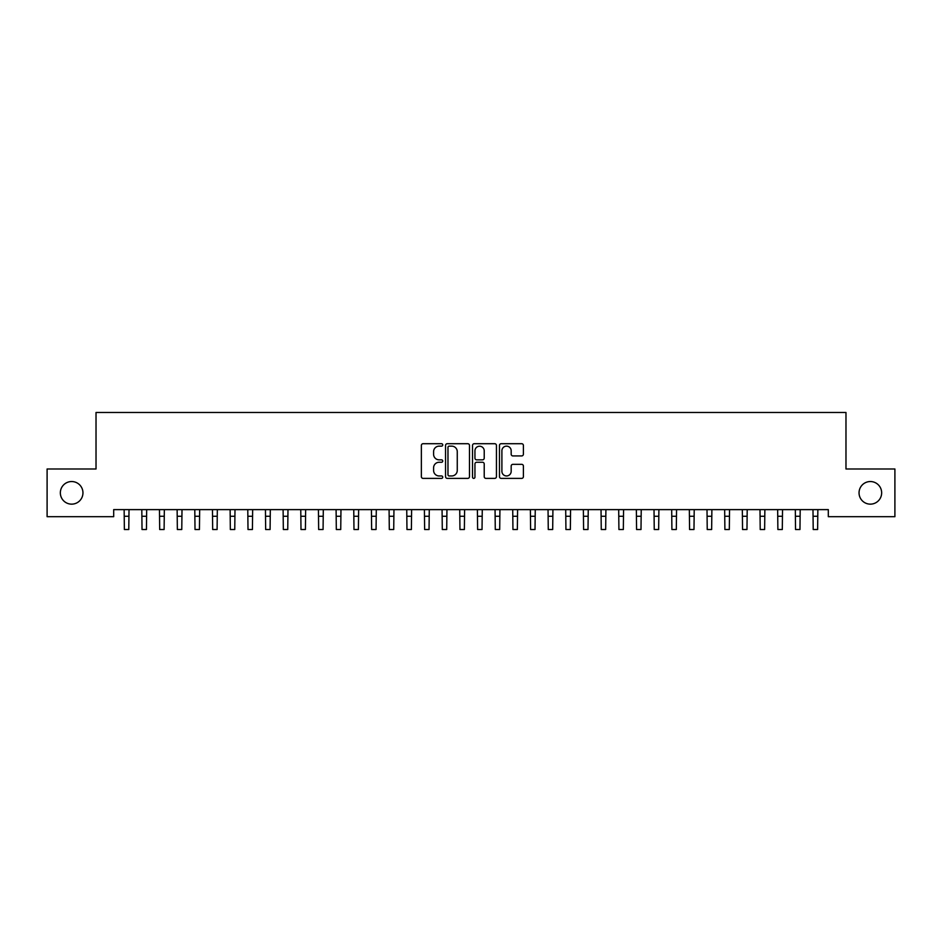 <?xml version="1.0" encoding="UTF-8"?>
<svg xmlns="http://www.w3.org/2000/svg" width="942" height="942" viewBox="0 0 942 942"><rect width="100%" height="100%" fill="white"/><g stroke="black" fill="none" stroke-linecap="round" stroke-linejoin="round"><path stroke-width="1.41" d="M442.74 444.918A1.213 1.213 0 0 0 441.527 443.706L423.111 443.706A1.731 1.731 0 0 0 421.368 445.448L421.368 476.652A1.731 1.731 0 0 0 423.111 478.383L441.527 478.383A1.213 1.213 0 0 0 442.74 477.17A1.213 1.213 0 0 0 441.527 475.957L439.149 475.957A5.546 5.546 0 0 1 433.591 470.411L433.591 467.809A5.546 5.546 0 0 1 439.149 462.263L441.527 462.263A1.213 1.213 0 0 0 442.74 461.05A1.213 1.213 0 0 0 441.527 459.837L439.149 459.837A5.546 5.546 0 0 1 433.591 454.291L433.591 451.689A5.546 5.546 0 0 1 439.149 446.143L441.527 446.143A1.213 1.213 0 0 0 442.74 444.918M859.045 492.843A11.304 11.304 0 0 0 870.349 504.147A11.304 11.304 0 0 0 881.653 492.843A11.304 11.304 0 0 0 870.349 481.539A11.304 11.304 0 0 0 859.045 492.843M60.347 492.843A11.304 11.304 0 0 0 71.651 504.147A11.304 11.304 0 0 0 82.955 492.843A11.304 11.304 0 0 0 71.651 481.539A11.304 11.304 0 0 0 60.347 492.843M521.668 455.928A1.731 1.731 0 0 0 523.399 454.197L523.399 445.448A1.731 1.731 0 0 0 521.668 443.706L501.215 443.706A1.731 1.731 0 0 0 499.472 445.448L499.472 476.652A1.731 1.731 0 0 0 501.215 478.383L521.668 478.383A1.731 1.731 0 0 0 523.399 476.652L523.399 466.078A1.731 1.731 0 0 0 521.668 464.335L512.907 464.335A1.731 1.731 0 0 0 511.176 466.078L511.176 471.318A4.639 4.639 0 0 1 506.537 475.957A4.639 4.639 0 0 1 501.898 471.318L501.898 450.771A4.639 4.639 0 0 1 506.537 446.143A4.639 4.639 0 0 1 511.176 450.771L511.176 454.197A1.731 1.731 0 0 0 512.907 455.928L521.668 455.928M828.312 509.622L113.688 509.622L113.688 516.687L47.1 516.687L47.1 468.998L96.025 468.998L96.025 412.478L845.975 412.478L845.975 468.998L894.9 468.998L894.9 516.687L828.312 516.687L828.312 509.622M469.481 445.448A1.731 1.731 0 0 0 467.75 443.706L447.297 443.706A1.731 1.731 0 0 0 445.554 445.448L445.554 476.652A1.731 1.731 0 0 0 447.297 478.383L467.75 478.383A1.731 1.731 0 0 0 469.481 476.652L469.481 445.448M474.25 443.706L494.703 443.706A1.731 1.731 0 0 1 496.446 445.448L496.446 476.652A1.731 1.731 0 0 1 494.703 478.383L485.954 478.383A1.731 1.731 0 0 1 484.223 476.652L484.223 463.994A1.731 1.731 0 0 0 482.481 462.263L476.676 462.263A1.731 1.731 0 0 0 474.945 463.994L474.945 477.17A1.213 1.213 0 0 1 473.732 478.383A1.213 1.213 0 0 1 472.519 477.17L472.519 445.448A1.731 1.731 0 0 1 474.25 443.706M449.204 446.143A1.213 1.213 0 0 0 447.98 447.356L447.98 474.744A1.213 1.213 0 0 0 449.204 475.957L451.713 475.957A5.546 5.546 0 0 0 457.259 470.411L457.259 451.689A5.546 5.546 0 0 0 451.713 446.143L449.204 446.143M484.223 450.865A4.639 4.639 0 0 0 479.584 446.225A4.639 4.639 0 0 0 474.945 450.865L474.945 458.095A1.731 1.731 0 0 0 476.676 459.837L482.481 459.837A1.731 1.731 0 0 0 484.223 458.095L484.223 450.865M124.144 509.622L124.368 529.522L128.783 529.522L129.019 509.622M141.806 509.622L142.03 529.522L146.446 529.522L146.681 509.622M159.469 509.622L159.693 529.522L164.108 529.522L164.344 509.622M177.131 509.622L177.355 529.522L181.771 529.522L182.006 509.622M194.794 509.622L195.018 529.522L199.433 529.522L199.669 509.622M212.456 509.622L212.68 529.522L217.096 529.522L217.331 509.622M230.119 509.622L230.343 529.522L234.758 529.522L234.994 509.622M247.781 509.622L248.005 529.522L252.421 529.522L252.656 509.622M265.444 509.622L265.668 529.522L270.083 529.522L270.319 509.622M283.106 509.622L283.33 529.522L287.746 529.522L287.981 509.622M300.769 509.622L300.993 529.522L305.408 529.522L305.644 509.622M318.431 509.622L318.655 529.522L323.071 529.522L323.306 509.622M336.094 509.622L336.318 529.522L340.733 529.522L340.969 509.622M353.756 509.622L353.98 529.522L358.396 529.522L358.631 509.622M371.419 509.622L371.643 529.522L376.058 529.522L376.294 509.622M389.081 509.622L389.305 529.522L393.721 529.522L393.956 509.622M406.744 509.622L406.968 529.522L411.383 529.522L411.619 509.622M424.406 509.622L424.63 529.522L429.046 529.522L429.281 509.622M442.069 509.622L442.293 529.522L446.708 529.522L446.944 509.622M459.731 509.622L459.955 529.522L464.371 529.522L464.606 509.622M477.394 509.622L477.618 529.522L482.033 529.522L482.269 509.622M495.056 509.622L495.28 529.522L499.696 529.522L499.931 509.622M512.719 509.622L512.943 529.522L517.358 529.522L517.594 509.622M530.381 509.622L530.605 529.522L535.021 529.522L535.256 509.622M548.044 509.622L548.268 529.522L552.683 529.522L552.919 509.622M565.706 509.622L565.93 529.522L570.346 529.522L570.581 509.622M583.369 509.622L583.593 529.522L588.008 529.522L588.244 509.622M601.031 509.622L601.255 529.522L605.671 529.522L605.906 509.622M618.694 509.622L618.918 529.522L623.333 529.522L623.569 509.622M636.356 509.622L636.58 529.522L640.996 529.522L641.231 509.622M654.019 509.622L654.243 529.522L658.658 529.522L658.894 509.622M671.681 509.622L671.905 529.522L676.321 529.522L676.556 509.622M689.344 509.622L689.568 529.522L693.983 529.522L694.219 509.622M707.006 509.622L707.23 529.522L711.646 529.522L711.881 509.622M724.669 509.622L724.893 529.522L729.308 529.522L729.544 509.622M742.331 509.622L742.555 529.522L746.971 529.522L747.206 509.622M759.994 509.622L760.218 529.522L764.633 529.522L764.869 509.622M777.656 509.622L777.88 529.522L782.296 529.522L782.531 509.622M795.319 509.622L795.543 529.522L799.958 529.522L800.194 509.622M812.981 509.622L813.205 529.522L817.621 529.522L817.856 509.622M124.368 516.275L128.783 516.275M142.03 516.275L146.446 516.275M159.693 516.275L164.108 516.275M177.355 516.275L181.771 516.275M195.018 516.275L199.433 516.275M212.68 516.275L217.096 516.275M230.343 516.275L234.758 516.275M248.005 516.275L252.421 516.275M265.668 516.275L270.083 516.275M283.33 516.275L287.746 516.275M300.993 516.275L305.408 516.275M318.655 516.275L323.071 516.275M336.318 516.275L340.733 516.275M353.98 516.275L358.396 516.275M371.643 516.275L376.058 516.275M389.305 516.275L393.721 516.275M406.968 516.275L411.383 516.275M424.63 516.275L429.046 516.275M442.293 516.275L446.708 516.275M459.955 516.275L464.371 516.275M477.618 516.275L482.033 516.275M495.28 516.275L499.696 516.275M512.943 516.275L517.358 516.275M530.605 516.275L535.021 516.275M548.268 516.275L552.683 516.275M565.93 516.275L570.346 516.275M583.593 516.275L588.008 516.275M601.255 516.275L605.671 516.275M618.918 516.275L623.333 516.275M636.58 516.275L640.996 516.275M654.243 516.275L658.658 516.275M671.905 516.275L676.321 516.275M689.568 516.275L693.983 516.275M707.23 516.275L711.646 516.275M724.893 516.275L729.308 516.275M742.555 516.275L746.971 516.275M760.218 516.275L764.633 516.275M777.88 516.275L782.296 516.275M795.543 516.275L799.958 516.275M813.205 516.275L817.621 516.275"/></g></svg>
